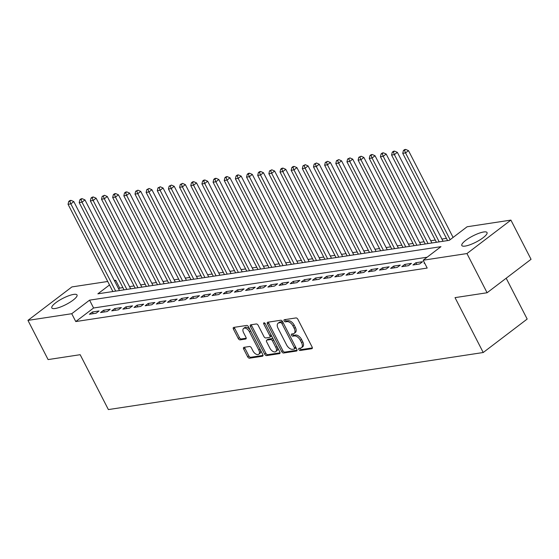 <?xml version="1.0" encoding="UTF-8"?>
<svg xmlns="http://www.w3.org/2000/svg" width="559" height="559" viewBox="0 0 559 559"><rect width="100%" height="100%" fill="white"/><g stroke="black" fill="none" stroke-linecap="round" stroke-linejoin="round"><path stroke-width="0.84" d="M298.848 349.522A1.251 0.713 -127.3 0 0 300.169 350.486L311.803 348.711A1.782 1.02 -127.3 0 0 312.09 348.592A1.782 1.02 -127.3 0 0 312.111 347.006L297.87 319.308A1.782 1.02 -127.3 0 0 295.984 317.931L284.349 319.706A1.251 0.713 -127.3 0 0 284.147 319.79A1.251 0.713 -127.3 0 0 284.133 320.894A1.251 0.713 -127.3 0 0 285.453 321.858L286.963 321.628A5.709 3.256 -127.3 0 1 293 326.023L294.181 328.329A5.709 3.256 -127.3 0 1 294.139 333.409A5.709 3.256 -127.3 0 1 293.209 333.786L291.707 334.016A1.251 0.713 -127.3 0 0 291.505 334.1A1.251 0.713 -127.3 0 0 291.491 335.211A1.251 0.713 -127.3 0 0 292.811 336.169L294.32 335.945A5.709 3.256 -127.3 0 1 300.351 340.333L301.539 342.639A5.709 3.256 -127.3 0 1 301.497 347.719A5.709 3.256 -127.3 0 1 300.567 348.103L299.058 348.327A1.251 0.713 -127.3 0 0 298.855 348.411A1.251 0.713 -127.3 0 0 298.848 349.522M299.883 348.201A1.251 0.713 -127.3 0 0 300.036 348.62A1.251 0.713 -127.3 0 0 301.357 349.578L312.362 347.908M285.174 319.58A1.251 0.713 -127.3 0 0 285.321 319.993A1.251 0.713 -127.3 0 0 286.641 320.957L288.151 320.726L286.963 321.628M292.525 333.891A1.251 0.713 -127.3 0 0 292.678 334.303A1.251 0.713 -127.3 0 0 293.999 335.267L295.508 335.037L294.32 335.945M73.69 294.397A14.178 3.466 152.8 0 1 77.037 294.97A14.178 3.466 152.8 0 1 69.833 302.37A14.178 3.466 152.8 0 1 55.166 308.505A14.178 3.466 152.8 0 1 51.819 307.932A14.178 3.466 152.8 0 1 59.016 300.525A14.178 3.466 152.8 0 1 73.69 294.397M483.689 231.978A14.178 3.466 152.8 0 1 487.036 232.551A14.178 3.466 152.8 0 1 479.832 239.958A14.178 3.466 152.8 0 1 465.165 246.086A14.178 3.466 152.8 0 1 461.818 245.513A14.178 3.466 152.8 0 1 469.022 238.113A14.178 3.466 152.8 0 1 483.689 231.978M243.969 347.342A1.782 1.02 -127.3 0 0 243.682 347.46A1.782 1.02 -127.3 0 0 243.668 349.047L247.665 356.817A1.782 1.02 -127.3 0 0 249.545 358.193L262.471 356.223A1.782 1.02 -127.3 0 0 262.758 356.104A1.782 1.02 -127.3 0 0 262.772 354.518L248.538 326.812A1.782 1.02 -127.3 0 0 246.652 325.443L233.732 327.406A1.782 1.02 -127.3 0 0 233.438 327.532A1.782 1.02 -127.3 0 0 233.424 329.118L238.253 338.502A1.782 1.02 -127.3 0 0 240.132 339.879L245.667 339.034A1.782 1.02 -127.3 0 0 245.953 338.915A1.782 1.02 -127.3 0 0 245.967 337.329L243.577 332.675A4.772 2.725 -127.3 0 1 243.612 328.426A4.772 2.725 -127.3 0 1 249.433 331.78L258.81 350.018A4.772 2.725 -127.3 0 1 258.768 354.259A4.772 2.725 -127.3 0 1 252.947 350.912L251.389 347.873A1.782 1.02 -127.3 0 0 249.503 346.496L243.969 347.342M109.508 284.964L97.874 293.824L449.296 240.328L467.114 226.765L510.905 220.099L531.05 259.299L487.099 292.748L455.026 297.633L483.228 352.512L108.376 409.579L80.168 354.699L48.095 359.584L27.95 320.384L71.901 286.928L107.719 281.477M487.099 292.748L466.954 253.555L423.17 260.221L440.981 246.659L89.559 300.155L71.741 313.718L27.95 320.384M427.104 257.224L93.584 307.995L75.765 321.558L427.195 268.061L423.17 260.221M75.765 321.558L71.741 313.718M281.722 351.632A1.782 1.02 -127.3 0 0 283.602 353.008L296.529 351.038A1.782 1.02 -127.3 0 0 296.815 350.919A1.782 1.02 -127.3 0 0 296.829 349.333L282.595 321.628A1.782 1.02 -127.3 0 0 280.709 320.258L267.789 322.222A1.782 1.02 -127.3 0 0 267.495 322.347A1.782 1.02 -127.3 0 0 267.481 323.934L281.722 351.632L282.91 350.731A1.782 1.02 -127.3 0 0 284.79 352.1L297.088 350.227M279.5 353.63L266.573 355.601A1.782 1.02 -127.3 0 1 264.693 354.224L250.453 326.526A1.782 1.02 -127.3 0 1 250.467 324.94A1.782 1.02 -127.3 0 1 250.76 324.814L256.288 323.975A1.782 1.02 -127.3 0 1 258.174 325.345L263.946 336.581A1.782 1.02 -127.3 0 0 265.832 337.957L269.501 337.398A1.782 1.02 -127.3 0 0 269.794 337.28A1.782 1.02 -127.3 0 0 269.808 335.693L263.792 323.996A1.251 0.713 -127.3 0 1 263.806 322.885A1.251 0.713 -127.3 0 1 265.329 323.759L279.8 351.925A1.782 1.02 -127.3 0 1 279.786 353.512A1.782 1.02 -127.3 0 1 279.5 353.63L279.982 353.267M424.56 262.933L424.092 263.289L424.693 263.198M412.94 264.987L419.627 263.967L422.597 261.703L415.903 262.723L412.94 264.987M401.781 266.685L408.475 265.665L411.445 263.408L404.751 264.421L401.781 266.685M390.622 268.383L397.316 267.363L400.286 265.106L393.592 266.119L390.622 268.383M379.47 270.081L386.164 269.061L389.134 266.804L382.44 267.817L379.47 270.081M368.311 271.779L375.005 270.759L377.975 268.502L371.281 269.522L368.311 271.779M357.152 273.477L363.846 272.457L366.816 270.2L360.122 271.22L357.152 273.477M346 275.175L352.694 274.155L355.664 271.898L348.97 272.918L346 275.175M334.841 276.873L341.535 275.853L344.505 273.596L337.811 274.616L334.841 276.873M323.682 278.571L330.376 277.55L333.346 275.294L326.652 276.314L323.682 278.571M312.53 280.269L319.224 279.255L322.194 276.991L315.5 278.012L312.53 280.269M301.371 281.967L308.065 280.953L311.035 278.689L304.341 279.71L301.371 281.967M290.219 283.672L296.913 282.651L299.883 280.387L293.189 281.408L290.219 283.672M279.06 285.369L285.754 284.349L288.724 282.085L282.029 283.106L279.06 285.369M267.901 287.067L274.595 286.047L277.564 283.783L270.87 284.804L267.901 287.067M256.749 288.765L263.443 287.745L266.412 285.481L259.718 286.501L256.749 288.765M245.59 290.463L252.284 289.443L255.253 287.179L248.559 288.199L245.59 290.463M234.431 292.161L241.125 291.141L244.094 288.884L237.4 289.897L234.431 292.161M223.279 293.859L229.973 292.839L232.942 290.582L226.248 291.595L223.279 293.859M212.12 295.557L218.814 294.537L221.783 292.28L215.089 293.293L212.12 295.557M200.967 297.255L207.662 296.235L210.631 293.978L203.937 294.998L200.967 297.255M189.808 298.953L196.502 297.933L199.472 295.676L192.778 296.696L189.808 298.953M178.649 300.651L185.343 299.631L188.313 297.374L181.619 298.394L178.649 300.651M167.497 302.349L174.191 301.329L177.161 299.072L170.467 300.092L167.497 302.349M156.338 304.047L163.032 303.027L166.002 300.77L159.308 301.79L156.338 304.047M145.179 305.745L151.873 304.732L154.843 302.468L148.149 303.488L145.179 305.745M134.027 307.443L140.721 306.43L143.691 304.166L136.997 305.186L134.027 307.443M122.868 309.148L129.562 308.128L132.532 305.864L125.838 306.884L122.868 309.148M111.716 310.846L118.41 309.826L121.373 307.562L114.686 308.582L111.716 310.846M100.557 312.544L107.251 311.524L110.221 309.26L103.527 310.28L100.557 312.544M99.062 310.958L92.368 311.978L89.398 314.242L96.092 313.222L99.062 310.958M446.438 238.365L441.903 239.056M435.286 240.063L430.744 240.754M424.127 241.761L419.592 242.452M412.968 243.458L408.433 244.15M401.816 245.156L397.281 245.848M390.657 246.854L386.122 247.546M379.498 248.552L374.963 249.244M368.346 250.257L363.811 250.942M357.187 251.955L352.652 252.64M346.035 253.653L341.493 254.338M334.876 255.351L330.341 256.043M323.717 257.049L319.182 257.741M312.565 258.747L308.03 259.439M301.406 260.445L296.871 261.137M290.247 262.143L285.712 262.835M279.095 263.841L274.56 264.533M267.936 265.539L263.401 266.231M256.784 267.237L252.242 267.929M245.625 268.935L241.09 269.627M234.466 270.633L229.931 271.325M223.314 272.331L218.779 273.023M212.154 274.029L207.62 274.721M200.995 275.734L196.461 276.419M189.843 277.432L185.308 278.116M178.684 279.13L174.149 279.814M167.532 280.828L162.99 281.519M156.373 282.526L151.838 283.217M145.214 284.224L140.679 284.915M134.062 285.922L129.527 286.613M122.903 287.619L119.717 288.102L118.669 288.898M483.228 352.512L527.179 319.056L506.188 278.221M510.905 220.099L466.954 253.555M114.336 280.471L115.685 280.262L114.644 281.058M119.717 288.102L115.685 280.262M93.584 307.995L89.559 300.155M415.903 262.723L416.769 264.4M404.751 264.421L405.61 266.098M393.592 266.119L394.458 267.796M382.44 267.817L383.299 269.501M371.281 269.522L372.14 271.199M360.122 271.22L360.988 272.897M348.97 272.918L349.829 274.595M337.811 274.616L338.67 276.293M326.652 276.314L327.518 277.991M315.5 278.012L316.359 279.689M304.341 279.71L305.207 281.387M293.189 281.408L294.048 283.085M282.029 283.106L282.889 284.783M270.87 284.804L271.737 286.481M259.718 286.501L260.578 288.178M248.559 288.199L249.419 289.876M237.4 289.897L238.267 291.574M226.248 291.595L227.108 293.272M215.089 293.293L215.956 294.977M203.937 294.998L204.797 296.675M192.778 296.696L193.638 298.373M181.619 298.394L182.486 300.071M170.467 300.092L171.327 301.769M159.308 301.79L160.167 303.467M148.149 303.488L149.015 305.165M136.997 305.186L137.856 306.863M125.838 306.884L126.704 308.561M114.686 308.582L115.545 310.259M103.527 310.28L104.386 311.957M92.368 311.978L93.234 313.655M301.497 347.719L302.685 346.818A5.709 3.256 -127.3 0 0 302.726 341.738L301.539 342.639M295.508 335.037A5.709 3.256 -127.3 0 1 301.539 339.432L302.726 341.738M294.139 333.409L295.327 332.5A5.709 3.256 -127.3 0 0 295.369 327.427L294.181 328.329M288.151 320.726A5.709 3.256 -127.3 0 1 294.188 325.114L295.369 327.427M268.411 322.131A1.782 1.02 -127.3 0 0 268.669 323.025L282.91 350.731M294.216 349.068A1.251 0.713 -127.3 0 0 294.418 348.984A1.251 0.713 -127.3 0 0 294.425 347.873L281.932 323.556A1.251 0.713 -127.3 0 0 280.611 322.599L279.025 322.836A5.709 3.256 -127.3 0 0 278.096 323.221A5.709 3.256 -127.3 0 0 278.047 328.294L286.592 344.917A5.709 3.256 -127.3 0 0 292.63 349.312L294.216 349.068M295.404 348.166A1.251 0.713 -127.3 0 0 295.606 348.082A1.251 0.713 -127.3 0 0 295.613 346.971L294.425 347.873M278.096 323.221L279.283 322.312A5.709 3.256 -127.3 0 1 280.213 321.935L281.799 321.691A1.251 0.713 -127.3 0 1 283.12 322.655L295.613 346.971M280.059 352.82L267.761 354.692L266.573 355.601M251.382 324.723A1.782 1.02 -127.3 0 0 251.641 325.618L265.881 353.323A1.782 1.02 -127.3 0 0 267.761 354.692M270.689 336.49A1.782 1.02 -127.3 0 0 270.982 336.371A1.782 1.02 -127.3 0 0 270.996 334.785L265.308 323.724M269.941 348.243A4.772 2.725 -127.3 0 0 275.762 351.59A4.772 2.725 -127.3 0 0 275.797 347.349L272.499 340.92A1.782 1.02 -127.3 0 0 270.612 339.551L266.943 340.11A1.782 1.02 -127.3 0 0 266.65 340.228A1.782 1.02 -127.3 0 0 266.636 341.815L269.941 348.243M275.762 351.59L276.95 350.689A4.772 2.725 -127.3 0 0 276.984 346.447L275.797 347.349M266.65 340.228L267.838 339.327A1.782 1.02 -127.3 0 1 268.131 339.208L271.8 338.649A1.782 1.02 -127.3 0 1 273.686 340.019L276.984 346.447M258.768 354.259L259.956 353.358A4.772 2.725 -127.3 0 0 259.998 349.116L258.81 350.018M243.612 328.426L244.8 327.525A4.772 2.725 -127.3 0 1 250.621 330.879L259.998 349.116M234.354 327.315A1.782 1.02 -127.3 0 0 234.612 328.21L239.441 337.601A1.782 1.02 -127.3 0 0 241.32 338.971L246.226 338.223M244.597 347.244A1.782 1.02 -127.3 0 0 244.856 348.145L248.853 355.915A1.782 1.02 -127.3 0 0 250.732 357.285L263.03 355.412M453.097 237.435L408.503 150.65L405.534 152.914L402.739 153.341L447.584 240.587M450.128 239.692L405.534 152.914L404.534 150.322L405.722 149.421L404.611 149.588L403.423 150.497L404.534 150.322M402.739 153.341L403.423 150.497M405.722 149.421L408.503 150.65M443.049 241.278L397.344 152.348L394.374 154.612L391.586 155.039L436.425 242.285M439.213 241.865L394.374 154.612L393.382 152.02L394.57 151.119L393.452 151.286L392.264 152.195L393.382 152.02M391.586 155.039L392.264 152.195M394.57 151.119L397.344 152.348M431.89 242.976L386.185 154.046L383.215 156.31L380.427 156.737L425.273 243.983M428.061 243.563L383.215 156.31L382.223 153.718L383.411 152.817L382.3 152.984L381.112 153.893L382.223 153.718M380.427 156.737L381.112 153.893M383.411 152.817L386.185 154.046M420.731 244.674L375.033 155.751L372.063 158.008L369.275 158.435L414.114 245.681M416.902 245.261L372.063 158.008L371.071 155.416L372.259 154.515L371.141 154.682L369.953 155.591L371.071 155.416M369.275 158.435L369.953 155.591M372.259 154.515L375.033 155.751M409.579 246.372L363.874 157.449L360.904 159.706L358.116 160.133L402.955 247.385M405.743 246.959L360.904 159.706L359.912 157.121L361.1 156.213L358.794 157.289L359.912 157.121M358.116 160.133L358.794 157.289M361.1 156.213L363.874 157.449M398.42 248.07L352.715 159.147L349.752 161.404L346.957 161.831L391.803 249.083M394.591 248.657L349.752 161.404L348.753 158.819L349.941 157.911L347.642 158.987L348.753 158.819M346.957 161.831L347.642 158.987M349.941 157.911L352.715 159.147M387.261 249.768L341.563 160.845L338.593 163.102L335.805 163.528L380.644 250.781M383.432 250.355L338.593 163.102L337.601 160.517L338.789 159.608L336.483 160.685L337.601 160.517M335.805 163.528L336.483 160.685M338.789 159.608L341.563 160.845M376.109 251.466L330.404 162.543L327.434 164.8L324.646 165.226L369.485 252.479M372.28 252.053L327.434 164.8L326.442 162.215L327.63 161.306L325.324 162.383L326.442 162.215M324.646 165.226L325.324 162.383M327.63 161.306L330.404 162.543M364.95 253.171L319.252 164.241L316.282 166.498L313.487 166.924L358.333 254.177M361.121 253.751L316.282 166.498L315.283 163.913L316.471 163.004L314.172 164.08L315.283 163.913M313.487 166.924L314.172 164.08M316.471 163.004L319.252 164.241M353.798 254.869L308.093 165.939L305.123 168.196L302.335 168.622L347.174 255.875M349.962 255.449L305.123 168.196L304.131 165.611L305.319 164.702L303.013 165.778L304.131 165.611M302.335 168.622L303.013 165.778M305.319 164.702L308.093 165.939M342.639 256.567L296.934 167.637L293.964 169.894L291.176 170.32L336.015 257.573M338.81 257.147L293.964 169.894L292.972 167.309L294.16 166.407L293.049 166.575L291.861 167.476L292.972 167.309M291.176 170.32L291.861 167.476M294.16 166.407L296.934 167.637M331.48 258.265L285.782 169.335L282.812 171.599L280.024 172.018L324.863 259.271M327.651 258.845L282.812 171.599L281.82 169.007L283.008 168.105L281.89 168.273L280.702 169.174L281.82 169.007M280.024 172.018L280.702 169.174M283.008 168.105L285.782 169.335M320.328 259.963L274.623 171.033L271.653 173.297L268.865 173.716L313.704 260.969M316.492 260.543L271.653 173.297L270.661 170.705L271.849 169.803L269.543 170.872L270.661 170.705M268.865 173.716L269.543 170.872M271.849 169.803L274.623 171.033M309.169 261.661L263.464 172.731L260.494 174.995L257.706 175.414L302.552 262.667M305.34 262.241L260.494 174.995L259.502 172.403L260.69 171.501L259.579 171.669L258.391 172.57L259.502 172.403M257.706 175.414L258.391 172.57M260.69 171.501L263.464 172.731M298.01 263.359L252.312 174.429L249.342 176.693L246.554 177.119L291.393 264.365M294.181 263.939L249.342 176.693L248.35 174.101L249.538 173.199L248.42 173.367L247.232 174.275L248.35 174.101M246.554 177.119L247.232 174.275M249.538 173.199L252.312 174.429M286.858 265.057L241.153 176.127L238.183 178.391L235.395 178.817L280.234 266.063M283.029 265.637L238.183 178.391L237.191 175.799L238.379 174.897L237.261 175.065L236.073 175.973L237.191 175.799M235.395 178.817L236.073 175.973M238.379 174.897L241.153 176.127M275.699 266.755L230.001 177.825L227.031 180.089L224.236 180.515L269.082 267.761M271.87 267.342L227.031 180.089L226.032 177.496L227.22 176.595L226.109 176.763L224.921 177.671L226.032 177.496M224.236 180.515L224.921 177.671M227.22 176.595L230.001 177.825M264.547 268.453L218.842 179.523L215.872 181.787L213.084 182.213L257.923 269.459M260.711 269.04L215.872 181.787L214.88 179.194L216.067 178.293L214.949 178.461L213.762 179.369L214.88 179.194M213.084 182.213L213.762 179.369M216.067 178.293L218.842 179.523M253.388 270.151L207.682 181.228L204.713 183.485L201.925 183.911L246.764 271.157M249.559 270.738L204.713 183.485L203.721 180.892L204.908 179.991L203.79 180.159L202.603 181.067L203.721 180.892M201.925 183.911L202.603 181.067M204.908 179.991L207.682 181.228M242.229 271.849L196.53 182.926L193.561 185.183L190.773 185.609L235.612 272.862M238.4 272.436L193.561 185.183L192.569 182.597L193.756 181.689L192.638 181.857L191.451 182.765L192.569 182.597M190.773 185.609L191.451 182.765M193.756 181.689L196.53 182.926M231.077 273.547L185.371 184.624L182.402 186.881L179.614 187.307L224.452 274.56M227.24 274.134L182.402 186.881L181.409 184.295L182.597 183.387L180.291 184.463L181.409 184.295M179.614 187.307L180.291 184.463M182.597 183.387L185.371 184.624M219.918 275.245L174.212 186.322L171.243 188.579L168.455 189.005L213.3 276.258M216.088 275.832L171.243 188.579L170.25 185.993L171.438 185.085L169.139 186.161L170.25 185.993M168.455 189.005L169.139 186.161M171.438 185.085L174.212 186.322M208.759 276.943L163.06 188.02L160.091 190.277L157.303 190.703L202.141 277.956M204.929 277.53L160.091 190.277L159.098 187.691L160.286 186.783L157.98 187.859L159.098 187.691M157.303 190.703L157.98 187.859M160.286 186.783L163.06 188.02M197.607 278.648L151.901 189.718L148.932 191.975L146.144 192.401L190.982 279.654M193.77 279.227L148.932 191.975L147.939 189.389L149.127 188.481L146.821 189.557L147.939 189.389M146.144 192.401L146.821 189.557M149.127 188.481L151.901 189.718M186.447 280.345L140.749 191.416L137.78 193.673L134.985 194.099L179.83 281.352M182.618 280.925L137.78 193.673L136.78 191.087L137.968 190.179L135.669 191.255L136.78 191.087M134.985 194.099L135.669 191.255M137.968 190.179L140.749 191.416M175.295 282.043L129.59 193.114L126.62 195.371L123.832 195.797L168.671 283.05M171.459 282.623L126.62 195.371L125.628 192.785L126.816 191.884L125.698 192.051L124.51 192.953L125.628 192.785M123.832 195.797L124.51 192.953M126.816 191.884L129.59 193.114M164.136 283.741L118.431 194.811L115.461 197.075L112.673 197.495L157.512 284.748M160.307 284.321L115.461 197.075L114.469 194.483L115.657 193.582L114.539 193.749L113.351 194.651L114.469 194.483M112.673 197.495L113.351 194.651M115.657 193.582L118.431 194.811M152.977 285.439L107.279 196.509L104.309 198.773L101.521 199.193L146.36 286.446M149.148 286.019L104.309 198.773L103.317 196.181L104.498 195.28L102.199 196.349L103.317 196.181M101.521 199.193L102.199 196.349M104.498 195.28L107.279 196.509M141.825 287.137L96.12 198.207L93.15 200.471L90.362 200.891L135.201 288.144M137.989 287.717L93.15 200.471L92.158 197.879L93.346 196.978L92.228 197.145L91.04 198.047L92.158 197.879M90.362 200.891L91.04 198.047M93.346 196.978L96.12 198.207M130.666 288.835L84.961 199.905L81.991 202.169L79.203 202.596L124.049 289.841M126.837 289.415L81.991 202.169L80.999 199.577L82.187 198.676L81.076 198.843L79.888 199.752L80.999 199.577M79.203 202.596L79.888 199.752M82.187 198.676L84.961 199.905M119.507 290.533L73.809 201.603L70.839 203.867L68.051 204.294L112.89 291.539M115.678 291.113L70.839 203.867L69.847 201.275L71.035 200.374L69.917 200.541L68.729 201.45L69.847 201.275M68.051 204.294L68.729 201.45M71.035 200.374L73.809 201.603M301.357 349.578L300.169 350.486M286.641 320.957L285.453 321.858M293.999 335.267L292.811 336.169M301.539 339.432L300.351 340.333M294.188 325.114L293 326.023M312.285 348.348L311.803 348.711M268.669 323.025L267.481 323.934M297.011 350.675L296.529 351.038M284.79 352.1L283.602 353.008M283.12 322.655L281.932 323.556M281.799 321.691L280.611 322.599M280.213 321.935L279.025 322.836M265.881 353.323L264.693 354.224M251.641 325.618L250.453 326.526M270.996 334.785L269.808 335.693M264.875 323.172L263.792 323.996M273.686 340.019L272.499 340.92M271.8 338.649L270.612 339.551M268.131 339.208L266.943 340.11M250.621 330.879L249.433 331.78M246.149 338.67L245.667 339.034M241.32 338.971L240.132 339.879M239.441 337.601L238.253 338.502M234.612 328.21L233.424 329.118M262.954 355.859L262.471 356.223M250.732 357.285L249.545 358.193M248.853 355.915L247.665 356.817M244.856 348.145L243.668 349.047M295.606 348.082L294.418 348.984M270.982 336.371L269.794 337.28"/></g></svg>
